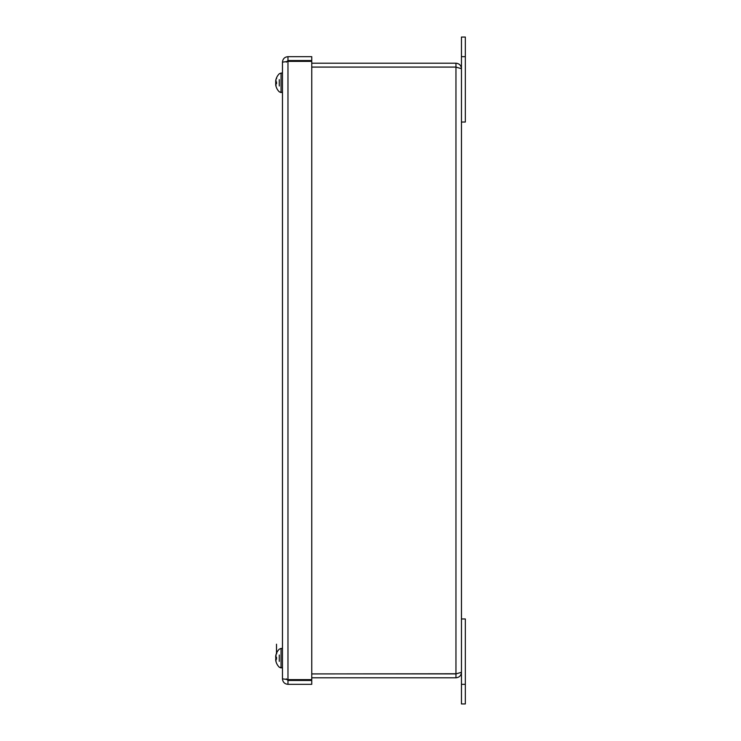 <?xml version="1.0" encoding="UTF-8"?>
<svg xmlns="http://www.w3.org/2000/svg" width="741" height="741" viewBox="0 0 741 741"><rect width="100%" height="100%" fill="white"/><g stroke="black" fill="none" stroke-linecap="round" stroke-linejoin="round"><path stroke-width="1.11" d="M275.745 83.52L276.495 83.455L275.689 84.178L275.763 83.529A12.662 2.056 -5.1 0 0 276.532 83.863L276.532 81.918A12.662 1.686 -175 0 0 275.763 82.177L275.689 81.501A12.551 9.3 165 0 1 276.087 80.176A12.551 7.864 12.9 0 0 275.689 81.204L275.763 80.398L275.754 81.214A12.551 9.54 164.5 0 0 275.689 81.454L275.763 82.112M279.283 79.648L279.283 85.984M275.689 84.178A12.551 9.54 15.5 0 0 276.087 85.539A12.551 8.142 166.8 0 1 275.689 84.474L275.763 85.252A12.662 12.495 -146.8 0 0 276.532 87.725L276.532 87.808A12.68 12.68 0 0 0 279.283 91.838L281.061 92.569L281.061 73.063L282.469 73.063M275.745 84.428L275.763 85.234M276.495 83.381L275.689 84.131L276.495 83.39M276.736 78.379L276.495 78A12.662 12.495 -33.2 0 0 275.763 80.38A12.662 12.44 -28.2 0 1 276.532 77.944L276.495 78.083M275.745 82.186L276.495 82.251L275.689 81.501M275.689 657.045L275.763 657.795L276.495 657.86L275.763 657.795L275.689 657.045M275.763 655.85L275.689 656.721M275.689 656.406L275.763 655.692A12.662 12.606 -69.6 0 1 276.513 653.266M275.763 657.452L275.689 656.804A12.551 9.596 164.4 0 1 275.735 656.582L275.689 656.582A12.551 10.291 162.4 0 0 275.689 656.665L275.763 657.23M275.763 658.573L276.495 658.508L275.763 658.573L275.689 659.323L275.763 658.573L276.495 658.582M275.763 660.592L275.735 659.777A12.551 6.854 168 0 1 275.689 659.647L275.763 660.518M275.689 659.962L275.763 660.676A12.662 12.606 -110.4 0 0 276.513 663.102A12.662 12.504 -145.3 0 1 275.763 660.629L275.754 659.842M275.763 659.138L275.689 659.703M275.745 658.906L276.495 658.832L275.689 659.555L275.763 658.906A12.662 2.149 -5.1 0 0 276.532 659.268L276.532 657.313A12.662 1.593 -175 0 0 275.763 657.563L275.689 656.878A12.551 9.235 165.1 0 1 276.087 655.563A12.551 7.79 12.8 0 0 275.689 656.582L275.763 655.766A12.662 12.421 -27.2 0 1 276.532 653.312L276.495 644.207L276.495 653.442M279.283 655.016L279.283 661.352M276.532 663.093L276.532 663.167A12.68 12.68 0 0 0 279.283 667.206L281.061 667.937L281.061 648.431L282.469 648.431M275.763 658.805L275.689 659.481L276.495 658.74L275.745 658.795M276.495 653.349A12.662 12.504 -34.7 0 0 275.763 655.739L275.689 656.517M275.745 657.563L276.495 657.628L275.689 656.878M275.689 659.555A12.551 9.596 15.6 0 0 276.087 660.916A12.551 8.216 166.7 0 1 275.689 659.842M276.041 82.899L275.763 83.992M275.763 81.51L275.689 82.547M275.689 80.723L275.689 80.723A12.551 12.291 58 0 1 276.087 79.037A12.551 12.347 73.6 0 0 275.689 80.723L275.763 80.584M275.763 84.122L275.689 83.085A12.551 0.639 170 0 1 276.087 82.927A12.551 1.362 10.1 0 1 275.689 82.668L275.763 81.64M275.689 84.928L275.689 84.928A12.551 12.291 122 0 0 276.087 86.604A12.551 12.347 106.4 0 1 275.689 84.928M311.757 67.107L455.956 67.107L461.458 68.709L461.458 672.291L455.956 673.893L311.757 673.893M456.678 67.246L455.956 67.07L455.956 63.207L311.757 63.207M455.956 67.07L311.757 67.07M311.757 677.793L455.956 677.793C459.29 677.469 461.124 675.635 461.458 672.291M456.669 673.754L311.757 673.93M461.458 68.709C461.124 65.365 459.29 63.531 455.956 63.207M461.458 684.332L461.458 703.95L465.329 703.95L465.329 684.332L461.458 684.332L461.458 122.043L465.329 122.043L465.329 37.05L461.458 37.05L461.458 122.043M455.956 673.93L455.956 677.793M465.329 684.332L465.329 618.957L461.458 618.957M461.458 37.05L465.329 37.05M282.469 62.17L287.971 61.373L311.757 61.373L311.757 679.627L287.971 679.627L282.469 678.83L282.469 62.17C282.803 58.826 284.637 56.992 287.971 56.668L287.971 60.54L311.757 60.54L311.757 56.668L287.971 56.668M286.341 62.17L287.971 60.54M286.341 678.83L287.971 680.46L311.757 680.46L311.757 684.332L287.971 684.332C284.637 684.008 282.803 682.174 282.469 678.83M286.48 679.488L287.971 679.627L287.971 61.373L286.471 61.512M287.971 680.46L287.971 684.332M455.956 673.893L455.956 67.107M461.458 56.668L465.329 56.668M276.495 81.936L276.495 83.844M276.495 83.705L276.495 81.797M279.357 73.73L281.061 73.063L279.283 73.794A12.68 12.68 0 0 0 276.532 77.833M279.283 91.838L282.469 92.569M279.283 649.162L281.061 648.431L279.283 649.162A12.68 12.68 0 0 0 276.532 653.192L276.736 653.747M276.495 657.332L276.495 659.24M276.495 659.027L276.495 657.119M279.283 667.206L282.469 667.937"/></g></svg>
